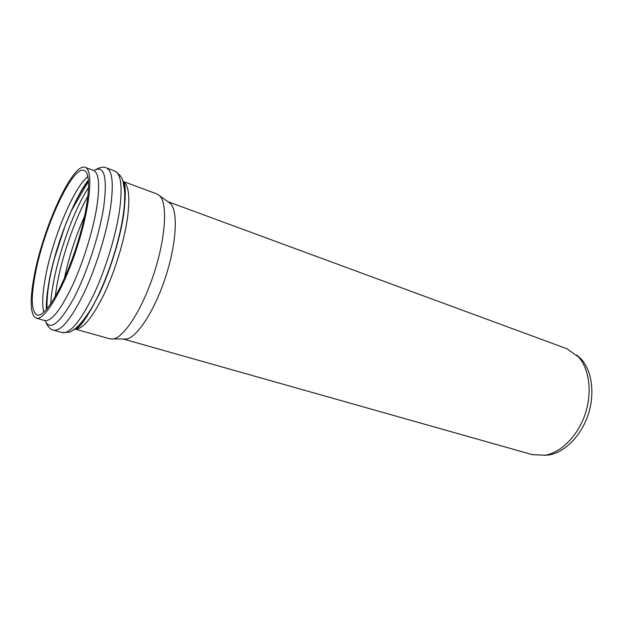 <?xml version="1.0" encoding="UTF-8"?>
<svg xmlns="http://www.w3.org/2000/svg" width="623" height="623" viewBox="0 0 623 623"><rect width="100%" height="100%" fill="white"/><g stroke="black" fill="none" stroke-linecap="round" stroke-linejoin="round"><path stroke-width="0.93" d="M123.105 181.418L157.097 194.018L159.916 195.988C167.704 204.033 165.648 237.682 154.083 273.123C142.597 308.58 124.475 337.004 113.441 338.935L110.006 338.873L75.11 329.076M34.125 276.347C42.722 228.376 72.829 161.918 85.211 167.369C93.575 169.674 90.374 206.493 76.824 248.001C63.375 289.547 44.311 321.211 36.196 318.151C30.27 314.934 29.577 300.995 34.125 276.347M35.106 275.023C43.337 228.984 72.252 165.196 84.089 170.461C92.118 172.672 89.027 208.004 76.053 247.752C63.172 287.53 44.895 317.925 37.1 314.997C31.438 311.928 30.768 298.604 35.106 275.023M576.89 355.149L580.652 358.482L566.875 348.74L167.867 201.665L170.538 203.565C178.233 211.438 176.543 243.398 165.617 276.869C154.769 310.363 137.348 337.207 126.492 339.052L123.229 339.021M577.638 355.912C589.039 367.695 592.566 391.392 585.41 413.337C578.292 435.306 561.51 452.391 545.359 455.218L532.431 454.689L123.214 339.021M580.652 358.482C591.78 369.976 595.23 392.981 588.291 414.279C581.376 435.578 565.061 452.158 549.307 454.915L544.3 455.397M122.482 179.969C125.449 186.106 125.807 197.483 123.541 214.102C117.794 258.841 89.105 324.155 73.748 329.879M75.134 329.053C82.618 329.544 92.227 318.01 103.963 294.438C114.858 271.597 124.265 240.883 127.505 217.707C130.176 196.666 128.712 184.579 123.12 181.449M85.211 167.369L93.606 170.484C98.964 172.89 100.03 185.039 96.814 206.922C93.029 230.642 83.194 262.376 72.315 285.801C60.633 309.974 51.468 321.561 44.809 320.572L36.196 318.151M45.074 320.635C49.871 331.163 59.302 323.976 73.358 299.087C86.441 274.455 99.33 235.416 103.691 207.101C107.615 176.761 104.345 164.589 93.855 170.585M50.72 303.985C52.309 271.426 70.773 214.647 88.63 187.367M88.489 180.771C73.6 198.908 55.494 245.766 49.256 281.105C47.231 292.327 46.382 301.711 46.725 309.242M88.014 195.949C72.953 222.38 58.624 266.449 55.268 296.688M64.395 278.411C68.927 256.917 75.679 236.148 84.658 216.095M124.639 192.507L125.293 198.838M87.119 316.266L82.867 321.009M87.882 176.543C73.514 187.679 52.059 239.777 45.284 278.115C42.481 293.526 41.967 304.927 43.75 312.302M114.85 171.06C121.064 173.809 122.63 186.939 119.538 210.449C115.823 236.055 105.256 270.327 93.271 295.512C80.375 321.46 70.056 333.819 62.339 332.596L69.246 332.207C75.967 329.707 83.575 321.375 92.072 307.209C106.206 282.585 119.445 242.986 123.424 213.564C124.732 203.853 125.044 195.544 124.343 188.637C122.513 181.558 124.6 177.874 114.85 171.06L106.393 167.891C112.42 170.57 113.807 183.699 110.559 207.272C106.689 232.955 96.051 267.399 84.121 292.755C71.295 318.875 61.132 331.35 53.633 330.182L62.339 332.596M123.183 181.612C125.815 183.59 125.971 194.594 123.666 214.631C120.286 237.098 111.338 267.353 100.381 291.58C88.123 316.079 79.752 328.539 75.282 328.96M47.013 308.907C46.624 295.177 49.085 278.426 54.396 258.638L65.018 225.993L71.38 210.769L88.521 181.215M77.867 326.514L78.685 326.74M123.837 185.117L124.631 185.413M88.435 180.195C75.36 195.762 55.447 244.979 49.201 280.887C46.998 293.122 46.047 302.716 46.343 309.678M96.074 169.401C100.412 167.104 103.854 166.606 106.393 167.891M46.172 322.901C48.329 327.309 50.821 329.731 53.633 330.182M549.307 454.915L545.359 455.218M170.538 203.565L159.916 195.988M126.492 339.052L113.441 338.935"/></g></svg>
